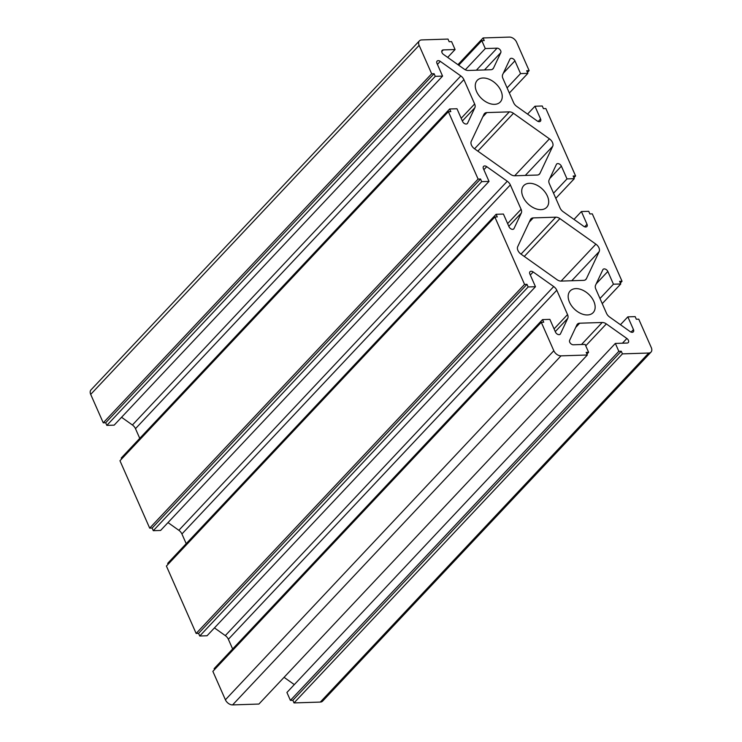 <?xml version="1.0" encoding="UTF-8"?>
<svg xmlns="http://www.w3.org/2000/svg" width="742" height="742" viewBox="0 0 742 742"><rect width="100%" height="100%" fill="white"/><g stroke="black" fill="none" stroke-linecap="round" stroke-linejoin="round"><path stroke-width="1.11" d="M474.537 148.799L510.524 174.342A6.316 4.118 43.3 0 0 514.651 175.78L537.189 175.047A6.316 4.118 43.3 0 0 539.471 174.12A6.316 4.118 43.3 0 0 539.963 173.396L552.716 146.285A6.316 4.118 43.3 0 0 549.432 138.837L513.455 113.294A6.316 4.118 43.3 0 0 509.327 111.866L486.78 112.589A6.316 4.118 43.3 0 0 484.498 113.526A6.316 4.118 43.3 0 0 484.016 114.24L471.253 141.36A6.316 4.118 43.3 0 0 474.537 148.799L509.327 111.866M561.091 281.088L583.639 280.365A6.316 4.118 43.3 0 0 585.92 279.428A6.316 4.118 43.3 0 0 586.403 278.704L599.165 251.594A6.316 4.118 43.3 0 0 595.882 244.146L559.895 218.602A6.316 4.118 43.3 0 0 555.777 217.174L533.229 217.898A6.316 4.118 43.3 0 0 530.947 218.834A6.316 4.118 43.3 0 0 530.456 219.558L517.703 246.669A6.316 4.118 43.3 0 0 520.986 254.116L556.964 279.651A6.316 4.118 43.3 0 0 561.091 281.088M442.575 76.101L436.955 63.358A3.163 2.059 -136.7 0 1 437.084 61.113A3.163 2.059 -136.7 0 1 440.294 61.363L460.828 75.934A6.316 4.118 -136.7 0 1 463.898 79.617L474.639 103.973A6.316 4.118 -136.7 0 1 474.852 107.738L467.571 123.218A3.163 2.059 -136.7 0 1 467.33 123.571A3.163 2.059 -136.7 0 1 464.891 123.756A3.163 2.059 -136.7 0 1 462.591 121.484L456.97 108.749L449.661 108.981L450.821 111.615L448.381 111.69L478.108 179.091L480.547 179.007L481.706 181.642L489.024 181.41L483.404 168.666A3.163 2.059 -136.7 0 1 483.534 166.421A3.163 2.059 -136.7 0 1 486.743 166.672L507.278 181.243A6.316 4.118 -136.7 0 1 510.338 184.925L521.088 209.281A6.316 4.118 -136.7 0 1 521.301 213.056L514.021 228.527A3.163 2.059 -136.7 0 1 513.779 228.888A3.163 2.059 -136.7 0 1 511.331 229.074A3.163 2.059 -136.7 0 1 509.04 226.802L503.419 214.058L496.11 214.29L497.27 216.924L494.831 216.998L524.557 284.399L526.996 284.316L528.156 286.95L535.464 286.718L529.844 273.974A3.163 2.059 -136.7 0 1 529.983 271.73A3.163 2.059 -136.7 0 1 533.183 271.98L553.717 286.56A6.316 4.118 -136.7 0 1 556.788 290.233L567.537 314.589A6.316 4.118 -136.7 0 1 567.751 318.364L560.47 333.835A3.163 2.059 -136.7 0 1 560.219 334.197A3.163 2.059 -136.7 0 1 557.78 334.382A3.163 2.059 -136.7 0 1 555.489 332.11L549.868 319.366L542.55 319.598L543.719 322.232L541.28 322.306L553.82 350.743A6.316 4.118 43.3 0 0 561.017 355.854L587.33 355.001L586.171 352.376L588.61 352.292L585.123 344.399L573.334 344.78A3.163 2.059 -136.7 0 1 570.366 343.221A3.163 2.059 -136.7 0 1 569.624 340.337L576.905 324.866A6.316 4.118 -136.7 0 1 577.397 324.143A6.316 4.118 -136.7 0 1 579.669 323.206L602.216 322.482A6.316 4.118 -136.7 0 1 606.344 323.911L626.879 338.491A3.163 2.059 -136.7 0 1 628.279 342.572A3.163 2.059 -136.7 0 1 627.138 343.045L615.341 343.425L618.828 351.318L621.267 351.244L622.427 353.878L648.74 353.025A6.316 4.118 43.3 0 0 651.022 352.088A6.316 4.118 43.3 0 0 651.3 347.608L638.751 319.171L636.321 319.245L635.161 316.621L627.843 316.853L633.464 329.596A3.163 2.059 -136.7 0 1 633.334 331.841A3.163 2.059 -136.7 0 1 630.125 331.591L609.59 317.01A6.316 4.118 -136.7 0 1 606.52 313.337L595.78 288.981A6.316 4.118 -136.7 0 1 595.566 285.206L602.847 269.736A3.163 2.059 -136.7 0 1 603.088 269.374A3.163 2.059 -136.7 0 1 605.537 269.188A3.163 2.059 -136.7 0 1 607.828 271.461L613.448 284.205L620.757 283.973L619.598 281.339L622.037 281.264L592.311 213.863L589.871 213.937L588.712 211.312L581.403 211.544L587.024 224.288A3.163 2.059 -136.7 0 1 586.885 226.533A3.163 2.059 -136.7 0 1 583.685 226.282L563.15 211.702A6.316 4.118 -136.7 0 1 560.08 208.029L549.33 183.673A6.316 4.118 -136.7 0 1 549.117 179.898L556.398 164.427A3.163 2.059 -136.7 0 1 556.639 164.065A3.163 2.059 -136.7 0 1 559.088 163.88A3.163 2.059 -136.7 0 1 561.379 166.152L566.999 178.896L574.308 178.664L573.149 176.03L575.588 175.947L545.862 108.555L543.422 108.629L542.263 105.995L534.954 106.236L540.575 118.98A3.163 2.059 -136.7 0 1 540.436 121.224A3.163 2.059 -136.7 0 1 537.236 120.974L516.701 106.394A6.316 4.118 -136.7 0 1 513.631 102.721L502.891 78.364A6.316 4.118 -136.7 0 1 502.668 74.59L509.949 59.119A3.163 2.059 -136.7 0 1 510.199 58.757A3.163 2.059 -136.7 0 1 512.639 58.572A3.163 2.059 -136.7 0 1 514.929 60.844L520.55 73.588L527.868 73.356L526.699 70.722L529.139 70.638L516.599 42.211A6.316 4.118 43.3 0 0 509.402 37.1L483.088 37.944L484.248 40.578L481.808 40.662L485.296 48.555L497.084 48.174A3.163 2.059 -136.7 0 1 500.052 49.733A3.163 2.059 -136.7 0 1 500.794 52.617L493.513 68.088A6.316 4.118 -136.7 0 1 493.022 68.811A6.316 4.118 -136.7 0 1 490.75 69.739L468.202 70.471A6.316 4.118 -136.7 0 1 464.075 69.034L443.54 54.463A3.163 2.059 -136.7 0 1 442.139 50.373A3.163 2.059 -136.7 0 1 443.28 49.909L455.078 49.529L451.59 41.635L449.151 41.71L447.992 39.076L421.679 39.929A6.316 4.118 43.3 0 0 419.397 40.856A6.316 4.118 43.3 0 0 419.128 45.345L431.668 73.783L434.098 73.699L435.266 76.333L442.575 76.101L114.157 425.147L106.839 425.379L435.266 76.333M434.098 73.699L105.679 422.755L106.839 425.379M431.668 73.783L103.249 422.829L105.679 422.755M419.397 40.856L90.978 389.912A6.316 4.118 43.3 0 0 90.7 394.392L103.249 422.829M455.078 49.529L447.676 57.394M485.296 48.555L465.327 69.776M481.808 40.662L458.695 65.222M483.088 37.944L457.935 64.675M529.139 70.638L527.46 72.428M527.868 73.356L509.355 93.028M520.55 73.588L507.092 87.899M534.954 106.236L527.553 114.101M575.588 175.947L573.9 177.737M574.308 178.664L555.804 198.337M566.999 178.896L553.541 193.208M581.403 211.544L574.002 219.409M622.037 281.264L620.349 283.045M620.757 283.973L602.244 303.645M613.448 284.205L599.99 298.516M627.843 316.853L620.442 324.718M622.427 353.878L294.008 702.924L320.321 702.071A6.316 4.118 43.3 0 0 322.603 701.144L651.022 352.088M621.267 351.244L292.849 700.29L294.008 702.924M618.828 351.318L290.41 700.365L292.849 700.29M615.341 343.425L286.922 692.471L290.41 700.365M284.065 677.325L294.324 684.606M588.61 352.292L586.931 354.082M587.33 355.001L258.912 704.056L232.598 704.9A6.316 4.118 43.3 0 1 225.401 699.789L212.861 671.362L541.28 322.306M542.55 319.598L214.132 668.644L214.54 669.572M214.447 627.899L225.299 635.606A6.316 4.118 -136.7 0 1 228.369 639.279L232.645 648.972M535.464 286.718L207.046 635.764L199.737 636.005L528.156 286.95M526.996 284.316L198.578 633.371L199.737 636.005M524.557 284.399L196.138 633.445L198.578 633.371M494.831 216.998L166.412 566.053L196.138 633.445M496.11 214.29L167.692 563.336L168.1 564.263M167.998 522.591L178.85 530.298A6.316 4.118 -136.7 0 1 181.92 533.971L186.196 543.663M489.024 181.41L160.597 530.456L153.288 530.688L481.706 181.642M480.547 179.007L152.129 528.063L153.288 530.688M478.108 179.091L149.689 528.137L152.129 528.063M448.381 111.69L119.963 460.736L149.689 528.137M449.661 108.981L121.243 458.027L121.651 458.955M121.558 417.282L132.41 424.99A6.316 4.118 -136.7 0 1 135.48 428.663L139.756 438.355M529.408 183.311A15.795 10.295 43.3 0 0 523.704 185.648A15.795 10.295 43.3 0 0 528.156 203.976A15.795 10.295 43.3 0 0 546.715 207.306A15.795 10.295 43.3 0 0 545.24 192.364A15.795 10.295 43.3 0 0 529.408 183.311M482.959 78.003A15.795 10.295 43.3 0 0 477.254 80.34A15.795 10.295 43.3 0 0 481.706 98.667A15.795 10.295 43.3 0 0 500.266 101.997A15.795 10.295 43.3 0 0 498.8 87.055A15.795 10.295 43.3 0 0 482.959 78.003M575.848 288.619A15.795 10.295 43.3 0 0 570.153 290.957A15.795 10.295 43.3 0 0 574.605 309.284A15.795 10.295 43.3 0 0 593.164 312.614A15.795 10.295 43.3 0 0 591.689 297.672A15.795 10.295 43.3 0 0 575.848 288.619M486.78 112.589L482.801 116.819M513.455 113.294L477.839 151.145M549.432 138.837L514.679 175.78M552.716 146.285L525.29 175.437M539.963 173.396L538.785 174.648M533.229 217.898L529.25 222.127M555.777 217.174L521.005 254.126M559.895 218.602L524.288 256.454M595.882 244.146L561.128 281.088M599.165 251.594L571.739 280.745M586.403 278.704L585.234 279.957M419.128 45.345L90.7 394.392M443.28 49.909L441.74 51.541M493.513 68.088L492.336 69.34M500.794 52.617L484.489 69.943M497.084 48.174L476.364 70.202M514.929 60.844L503.345 73.161M540.575 118.98L538.21 121.493M561.379 166.152L549.794 178.47M587.024 224.288L584.65 226.802M607.828 271.461L596.234 283.778M633.464 329.596L631.099 332.11M648.74 353.025L320.321 702.071M626.879 338.491L622.455 343.194M606.344 323.911L585.744 345.809M602.216 322.482L581.496 344.511M579.669 323.206L575.699 327.435M561.017 355.854L232.598 704.9M553.82 350.743L225.401 699.789M560.47 333.835L559.876 334.457M567.751 318.364L555.276 331.618M567.537 314.589L554.07 328.901M556.788 290.233L228.369 639.279M553.717 286.56L225.299 635.606M533.183 271.98L530.317 275.032M514.021 228.527L513.436 229.148M521.301 213.056L508.827 226.31M521.088 209.281L507.621 223.592M510.338 184.925L181.92 533.971M507.278 181.243L178.85 530.298M486.743 166.672L483.867 169.723M467.571 123.218L466.987 123.84M474.852 107.738L462.377 121.002M474.639 103.973L461.181 118.284M463.898 79.617L135.48 428.663M460.828 75.934L132.41 424.99M440.294 61.363L437.418 64.415"/></g></svg>
